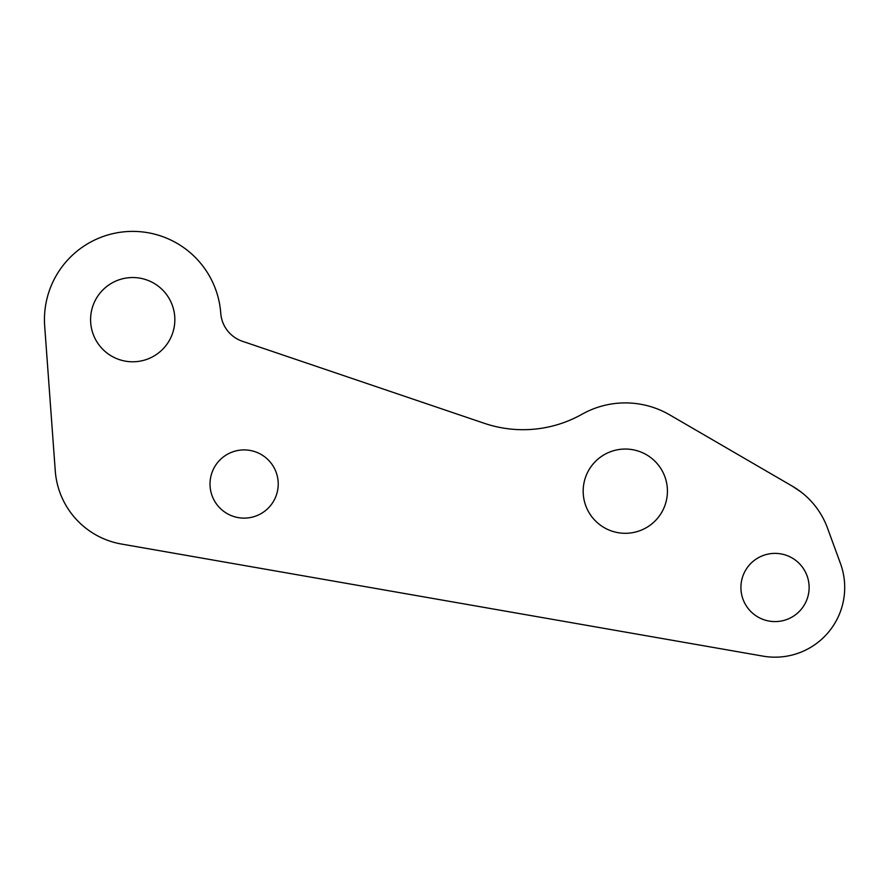 <?xml version="1.0" encoding="UTF-8"?>
<svg xmlns="http://www.w3.org/2000/svg" width="889" height="889" viewBox="0 0 889 889"><rect width="100%" height="100%" fill="white"/><g stroke="black" fill="none" stroke-linecap="round" stroke-linejoin="round"><path stroke-width="1.33" d="M210.015 484.016A34.104 34.104 0 0 0 244.119 518.12A34.104 34.104 0 0 0 278.224 484.016A34.104 34.104 0 0 0 244.119 449.912A34.104 34.104 0 0 0 210.015 484.016M740.915 587.485A34.104 34.104 0 0 0 775.019 621.589A34.104 34.104 0 0 0 809.123 587.485A34.104 34.104 0 0 0 775.019 553.38A34.104 34.104 0 0 0 740.915 587.485M90.589 319.662A42.127 42.127 0 0 0 132.717 361.79A42.127 42.127 0 0 0 174.844 319.662A42.127 42.127 0 0 0 132.717 277.535A42.127 42.127 0 0 0 90.589 319.662M583.173 491.173A42.127 42.127 0 0 0 625.3 533.3A42.127 42.127 0 0 0 667.428 491.173A42.127 42.127 0 0 0 625.3 449.045A42.127 42.127 0 0 0 583.173 491.173M44.45 319.662A88.267 88.267 0 0 0 44.683 326.096L55.262 470.848A80.243 80.243 0 0 0 121.482 544.046L763.029 656.138A69.698 69.698 0 0 0 840.472 563.548L827.492 528.066A80.243 80.243 0 0 0 792.466 486.25L669.673 414.863A88.267 88.267 0 0 0 582.028 414.241A120.371 120.371 0 0 1 484.349 423.32L242.453 341.287A32.093 32.093 0 0 1 220.75 313.228A88.267 88.267 0 0 0 129.505 231.451A88.267 88.267 0 0 0 44.45 319.662M269.834 569.971L281.124 571.938M800.856 491.873L792.466 486.25"/></g></svg>

